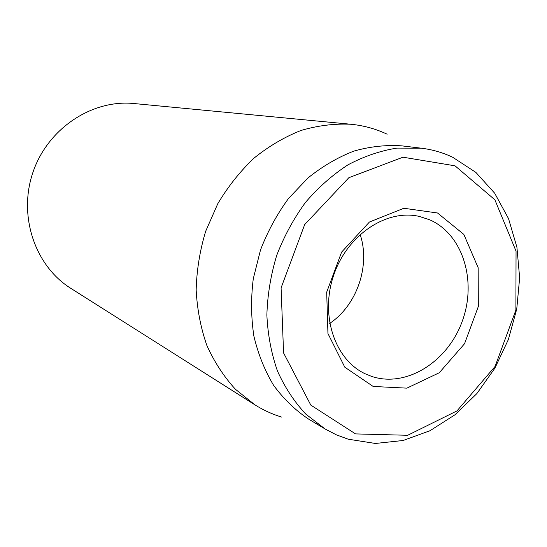 <?xml version="1.0" encoding="UTF-8"?>
<svg xmlns="http://www.w3.org/2000/svg" width="547" height="547" viewBox="0 0 547 547"><rect width="100%" height="100%" fill="white"/><g stroke="black" fill="none" stroke-linecap="round" stroke-linejoin="round"><path stroke-width="0.82" d="M350.887 124.258L134.07 103.54C92.245 99.226 47.869 128.306 32.998 172.175C17.873 215.962 35.124 266.136 70.83 288.351L254.875 404.814L235.477 389.314C223.928 376.712 214.403 362.121 206.91 345.533C200.77 328.036 197.187 309.52 196.161 289.978C196.688 270.191 199.853 250.622 205.672 231.272L217.761 203.764C228.003 186.582 240.106 171.361 254.047 158.104C268.796 146.227 284.447 137.017 300.994 130.466C317.745 125.55 334.374 123.478 350.887 124.258C363.693 125.523 375.775 128.839 387.139 134.206M371.502 376.357L365.28 373.833C334.846 359.755 319.81 315.236 333.732 275.093C347.324 234.841 386.483 208.865 419.159 216.386L429.621 219.764C463.104 234.287 477.21 281.541 462.085 321.698C447.432 362.032 406.12 388.096 371.502 376.357M437.532 212.988L403.85 208.263L369.416 222.034L341.608 252.085L326.689 292.18L327.947 333.533L344.801 367.194L373.163 386.456L406.872 388.144L439.289 372.746L464.553 343.714L478.324 306.505L478.167 267.743L463.842 234.41L437.532 212.988M329.697 323.386C356.986 305.294 370.613 265.473 360.131 234.451M355.557 433.908L310.812 405.108L283.578 352.959L281.083 287.872L304.686 224.564L348.863 177.7L402.995 157.201L455.029 165.823L494.871 199.799L516.047 251.148L515.903 310.06L495.062 366.456L456.977 410.9L407.665 435.289L355.557 433.908M348.179 439.193L375.392 443.46L403.105 440.499L430.01 430.721L454.94 414.804L476.854 393.608L494.898 368.152L508.368 339.557L516.744 309.021L519.65 277.801L516.908 247.21L508.512 218.574L494.686 193.214L475.876 172.401L452.793 157.317C442.885 152.592 432.369 149.55 421.245 148.182L396.896 148.107C380.288 150.767 363.974 156.346 347.96 164.845C332.426 174.944 318.231 187.498 305.39 202.52C293.602 218.718 284.023 236.4 276.652 255.558C270.738 275.223 267.476 295.065 266.868 315.093C267.818 334.826 271.339 353.444 277.432 370.948C284.878 387.474 294.354 401.874 305.848 414.161L325.144 429.012L336.398 434.844L348.179 439.193M421.245 148.182L401.888 145.864C386.025 144.77 369.977 146.528 353.731 151.143C337.663 157.406 322.415 166.343 307.995 177.96L288.481 198.534C276.98 214.253 267.654 231.422 260.488 250.027L253.275 278.772C250.854 298.341 251.059 317.451 253.876 336.097C258.157 354.107 264.727 370.517 273.596 385.307C283.606 398.913 295.216 410.134 308.419 418.988L325.144 429.012M281.842 417.135C272.392 414.291 263.408 410.188 254.875 404.814"/></g></svg>
